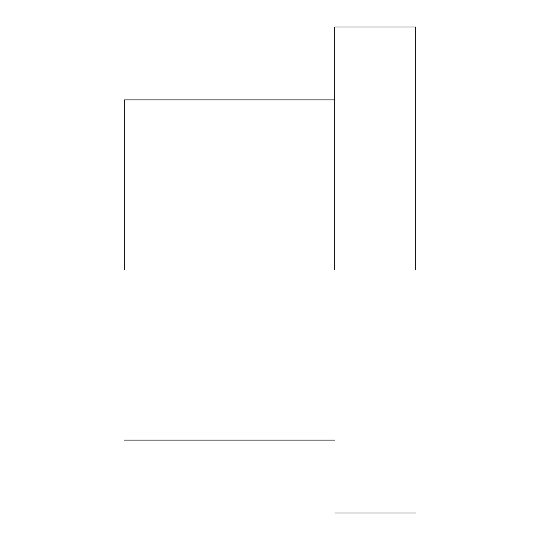 <?xml version="1.0" encoding="UTF-8"?>
<svg xmlns="http://www.w3.org/2000/svg" width="540" height="540" viewBox="0 0 540 540"><rect width="100%" height="100%" fill="white"/><g stroke="black" fill="none" stroke-linecap="round" stroke-linejoin="round"><path stroke-width="0.81" d="M415.8 270L415.8 27L415.8 270M334.8 270L334.8 27L334.8 270M124.2 270L124.2 99.9L124.2 270M415.8 513L334.8 513M415.8 27L334.8 27M334.8 440.1L124.2 440.1M334.8 99.9L124.2 99.9"/></g></svg>
